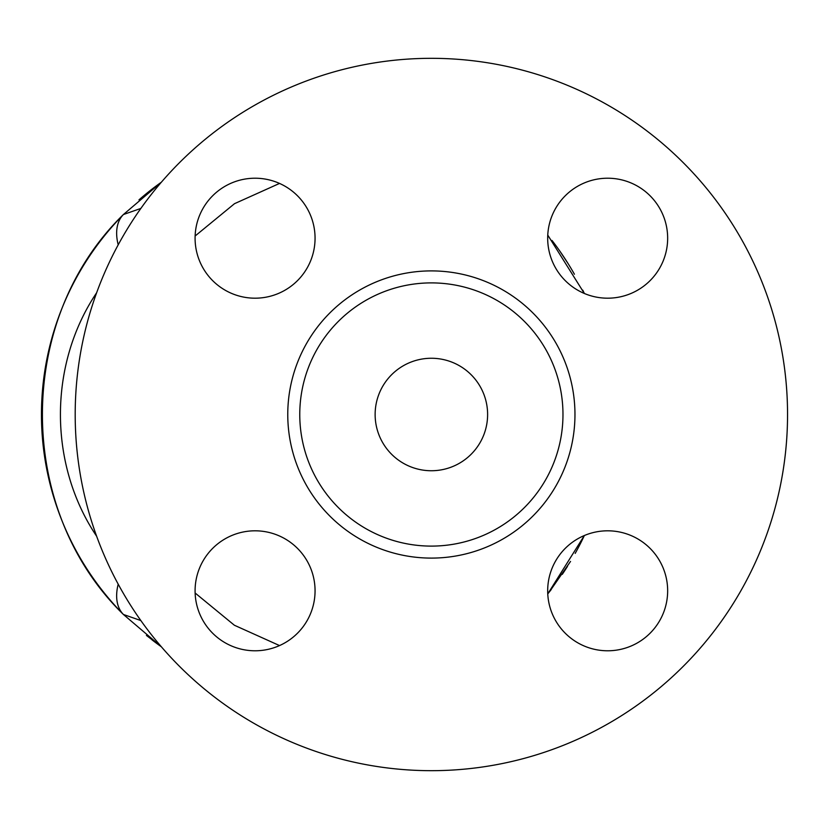 <?xml version="1.0" encoding="UTF-8"?>
<svg xmlns="http://www.w3.org/2000/svg" width="829" height="829" viewBox="0 0 829 829"><rect width="100%" height="100%" fill="white"/><g stroke="black" fill="none" stroke-linecap="round" stroke-linejoin="round"><path stroke-width="1.24" d="M146.453 193.561L161.354 182.214A284.938 284.938 0 0 0 138.971 199.872M560.041 251.405L568.041 263.518M582.766 290.15L584.352 293.476A284.938 284.938 0 0 0 583.575 291.818M575.191 553.389A284.938 284.938 0 0 0 584.352 535.524L583.689 536.933M570.539 561.43L549.44 591.823M159.686 645.584L146.412 635.408M195.126 235.996L234.514 203.675L279.539 183.427M279.539 645.573L234.379 625.242L195.126 593.004M375.133 414.5A56.237 56.237 0 0 1 459.494 365.796A56.237 56.237 0 0 1 459.494 463.204A56.237 56.237 0 0 1 375.133 414.5M787.55 414.5A356.18 356.18 0 0 1 253.28 722.961A356.18 356.18 0 0 1 253.28 106.039A356.18 356.18 0 0 1 787.55 414.5M562.974 414.5A131.593 131.593 0 0 1 365.568 528.467A131.593 131.593 0 0 1 365.568 300.533A131.593 131.593 0 0 1 562.974 414.5M547.679 590.797A59.989 59.989 0 0 1 607.667 530.809A59.989 59.989 0 0 1 667.656 590.797A59.989 59.989 0 0 1 607.667 650.786A59.989 59.989 0 0 1 547.679 590.797M255.073 530.809A59.989 59.989 0 0 1 315.061 590.797A59.989 59.989 0 0 1 255.073 650.786A59.989 59.989 0 0 1 195.084 590.797A59.989 59.989 0 0 1 255.073 530.809M315.061 238.203A59.989 59.989 0 0 1 255.073 298.191A59.989 59.989 0 0 1 195.084 238.203A59.989 59.989 0 0 1 255.073 178.214A59.989 59.989 0 0 1 315.061 238.203M607.667 298.191A59.989 59.989 0 0 1 547.679 238.203A59.989 59.989 0 0 1 607.667 178.214A59.989 59.989 0 0 1 667.656 238.203A59.989 59.989 0 0 1 607.667 298.191M574.414 274.233A284.938 284.938 0 0 0 552.031 240.483M161.354 182.214L123.417 214.524A284.938 284.938 0 0 0 123.417 614.476L161.354 646.786A284.938 284.938 0 0 1 151.966 639.822M584.352 535.524L547.762 593.906A284.938 284.938 0 0 0 551.244 589.523M562.28 574.342A284.938 284.938 0 0 0 567.492 566.362M140.857 208.431L123.417 214.524C15.409 319.745 15.409 509.255 123.417 614.476L140.857 620.569M584.352 293.476L547.762 235.094M123.417 214.524A63.74 36.611 44.6 0 0 118.205 244.814M118.205 584.186A63.74 36.611 135.4 0 0 123.417 614.476M574.963 414.5A143.593 143.593 0 0 0 359.568 290.14A143.593 143.593 0 0 0 359.568 538.86A143.593 143.593 0 0 0 574.963 414.5M96.661 536.28C48.351 464.437 48.351 364.563 96.661 292.72"/></g></svg>
